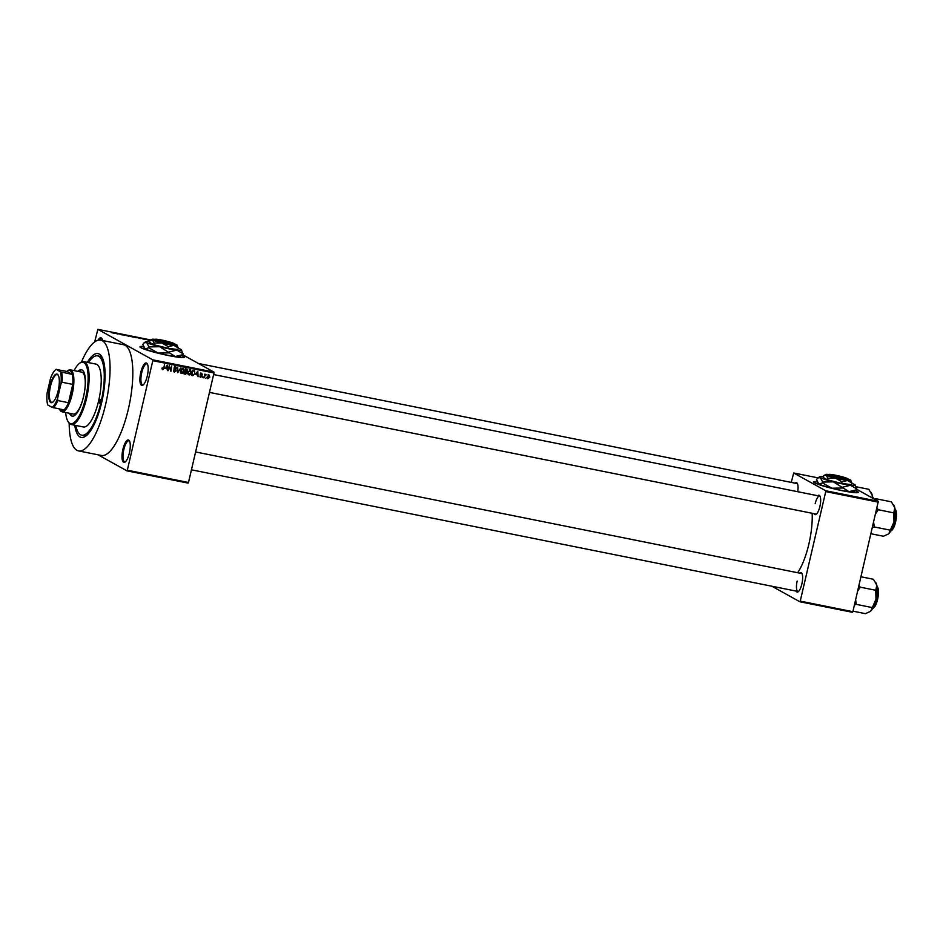<?xml version="1.0" encoding="UTF-8"?>
<svg xmlns="http://www.w3.org/2000/svg" width="943" height="943" viewBox="0 0 943 943"><rect width="100%" height="100%" fill="white"/><g stroke="black" fill="none" stroke-linecap="round" stroke-linejoin="round"><path stroke-width="1.41" d="M147.285 376.009A11.446 3.548 101.3 0 1 143.053 385.039A11.446 3.548 101.3 0 1 140.802 372.402A11.446 3.548 101.3 0 1 147.308 363.821A11.446 3.548 101.3 0 1 147.285 376.009M147.544 364.293A10.679 3.312 -78.7 0 0 146.86 363.868A10.679 3.312 -78.7 0 0 141.733 372.674A10.679 3.312 -78.7 0 0 142.652 384.827A10.679 3.312 -78.7 0 0 143.454 384.697M129.38 452.97A11.446 3.548 101.3 0 1 125.136 462.011A11.446 3.548 101.3 0 1 122.896 449.375A11.446 3.548 101.3 0 1 129.391 440.794A11.446 3.548 101.3 0 1 129.38 452.97M129.627 441.265A10.679 3.312 -78.7 0 0 128.943 440.841A10.679 3.312 -78.7 0 0 123.816 449.634A10.679 3.312 -78.7 0 0 124.747 461.787A10.679 3.312 -78.7 0 0 125.537 461.669M143.454 346.482A22.891 2.145 13.1 0 0 140 346.812A22.891 2.145 13.1 0 0 168.785 355.605A22.891 2.145 13.1 0 0 184.604 357.197A22.891 2.145 13.1 0 0 181.822 355.44M184.51 357.326A22.891 2.145 13.1 0 0 181.504 355.641M817.722 495.723A9.925 3.077 101.3 0 1 819.903 495.935A9.925 3.077 101.3 0 1 819.891 506.497A9.925 3.077 101.3 0 1 816.214 514.324A9.925 3.077 101.3 0 1 814.115 513.687M209.464 392.394L815.99 514.053A9.159 2.841 -78.7 0 0 816.614 513.97M799.699 573.132A9.925 3.077 101.3 0 1 801.892 573.344A9.925 3.077 101.3 0 1 801.868 583.906A9.925 3.077 101.3 0 1 798.202 591.744A9.925 3.077 101.3 0 1 796.104 591.096M797.177 581.053A9.159 2.841 -78.7 0 0 797.978 591.473A9.159 2.841 -78.7 0 0 798.603 591.379M87.334 362.371A42.741 13.249 101.3 0 1 101.809 356.76A42.741 13.249 101.3 0 1 101.738 402.237A42.741 13.249 101.3 0 1 85.919 435.984A42.741 13.249 101.3 0 1 74.733 425.222M75.829 425.446A40.455 12.542 -78.7 0 0 81.676 435.183L83.809 435.607A40.455 12.542 -78.7 0 0 87.121 434.982M69.181 423.254A56.474 17.516 -78.7 0 0 78.517 450.895A56.474 17.516 -78.7 0 0 105.628 404.406A56.474 17.516 -78.7 0 0 100.736 340.152A56.474 17.516 -78.7 0 0 81.463 362.041M78.517 450.895L101.29 455.457A56.474 17.516 -78.7 0 0 128.389 408.967A56.474 17.516 -78.7 0 0 123.498 344.714L100.736 340.152M797.66 572.719A42.741 13.249 -78.7 0 0 808.87 544.087A42.741 13.249 -78.7 0 0 812.171 513.287M817.157 481.614A22.891 2.145 13.1 0 0 813.703 481.956A22.891 2.145 13.1 0 0 842.488 490.737A22.891 2.145 13.1 0 0 858.307 492.329A22.891 2.145 13.1 0 0 855.525 490.572M858.213 492.47A22.891 2.145 13.1 0 0 855.207 490.773M148.735 340.211L148.016 340.093M146.153 339.433L146.837 339.515M142.322 338.785L145.21 339.527L142.299 338.726M136.24 337.735L133.741 336.969L136.24 337.735M133.741 336.969L134.672 336.934M128.802 336.25L126.303 335.472L128.802 336.25M126.303 335.472L127.234 335.449M182.765 354.78L213.943 372.096L213.99 372.956L188.494 482.486L188.105 483.111L126.928 470.84L127.317 470.215L188.494 482.486M150.939 339.987L97.86 329.343L152.754 359.825L213.943 372.096M111.793 332.667L114.681 333.409L111.722 332.278M114.445 332.926L118.04 334.081L114.409 333.068M122.649 334.954L120.067 333.94L121.694 334.824M121.553 334.789L122.225 334.765M119.195 333.916L120.056 333.999M120.256 334.046L119.631 334.081M125.219 334.977L122.012 334.341L125.101 335.496M133.482 337.134L129.662 335.873L132.574 336.993M140.837 338.62L137.1 337.37L139.941 338.466M98.084 454.821L126.928 470.84M206.399 377.636L205.774 378.284L206.399 377.636M204.867 376.057L203.959 377.919L204.843 374.147L206.234 374.571L204.454 375.821M205.975 375.078L205.232 374.713M203.299 377.011L202.674 377.66L203.299 377.011M200.246 377.035L200.022 375.927L201 376.835L201.755 376.363L200.47 374.324L201.731 373.452L202.533 374.748L200.942 374.336L202.226 376.363L200.505 377.247M200.494 375.951L201 376.835M202.061 374.725L200.918 373.605M196.003 374.701L197.841 371.271L198.077 376.74L197.57 375.019L195.614 374.489M190.309 369.691L191.441 372.697L190.557 374.465L189.072 374.996L187.963 373.923L187.928 372.061L190.71 369.833M188.329 374.583L187.963 373.923M182.871 368.194L184.003 371.212L183.119 372.98L181.634 373.511L180.526 372.438L180.49 370.575L183.272 368.336M180.891 373.098L180.526 372.438M162.267 369.444L162.161 367.911L163.504 368.831L164.553 364.587L164.188 368.194L162.762 369.727L162.715 369.031M162.62 367.935L162.927 369.126M213.99 372.956L152.801 360.686L127.317 470.215M165.485 368.583L167.312 365.141L167.548 370.611L167.041 368.89L165.096 368.359M169.481 366.662L168.066 370.717L169.268 365.542L170.695 370.175L171.661 366.014L170.919 371.283L169.068 366.426M173.724 371.636L174.538 372.084L173.441 370.033L174.714 371.483L175.834 370.788L174.066 367.911L175.693 366.756L176.695 368.572L175.563 367.357L174.538 368.583L176.294 370.87L174.066 371.919M173.382 370.788L174.714 371.483L173.701 371.613M176.223 368.548L174.738 366.91M174.019 368.289L175.893 369.491L175.033 369.019L175.433 370.387M180.808 367.853L177.732 372.662L177.602 367.204L178.074 372.096L180.808 367.853M186.655 369.019L187.598 370.575L187.174 372.956L185.441 374.206L184.038 373.923L185.252 368.737L187.127 369.184M195.13 373.404L192.808 375.679L191.476 375.408L192.69 370.234L194.647 370.729L194.706 373.169M207.566 378.508L207.307 376.622L209.028 374.925L209.841 377.082L207.814 378.709M97.86 329.343L94.689 341.932M102.528 358.151A40.455 12.542 -78.7 0 0 99.722 356.289L97.589 355.865A40.455 12.542 -78.7 0 0 88.43 362.584M852.484 612.313L799.841 601.752L800.23 601.127L852.873 611.689L852.484 612.313M771.916 586.24L799.841 601.752M817.958 477.853L793.688 472.985L825.679 490.737L878.322 501.299L852.873 611.689M878.369 502.159L825.726 491.598L800.23 601.127M856.751 489.323L878.322 501.299M793.688 472.985L791.26 482.403M795.114 483.17A9.925 3.077 101.3 0 1 797.295 483.382A9.925 3.077 101.3 0 1 797.719 491.716M825.726 491.598L825.679 490.737M817.286 481.932A22.891 2.145 13.1 0 0 813.726 482.109M797.53 483.865A9.159 2.841 -78.7 0 0 796.988 483.547L198.431 363.479M802.128 573.839A9.159 2.841 -78.7 0 0 801.574 573.509L195.602 451.956M820.139 496.419A9.159 2.841 -78.7 0 0 819.585 496.101A9.159 2.841 -78.7 0 0 815.2 503.645M97.954 340.282A11.446 3.548 101.3 0 1 101.915 338.62A11.446 3.548 101.3 0 1 102.563 340.517M152.801 360.686L152.754 359.825M102.15 339.091A10.679 3.312 -78.7 0 0 101.467 338.667A10.679 3.312 -78.7 0 0 99.333 340.046M143.584 346.788A22.891 2.145 13.1 0 0 140.024 346.977M165.166 368.206L167.041 368.89M166.546 366.579L165.768 368.006L167.029 368.253L166.982 365.636L166.145 366.356M174.82 366.273L175.822 368.088M175.363 368.065L174.691 366.886M182.801 368.183L183.19 369.031M182.247 372.497L180.773 373.027M182.765 369.408L181.869 368.324M180.455 372.214L181.775 372.898L183.543 371.106L182.742 368.796L180.938 370.67L181.775 372.898M181.905 368.336L183.626 369.892M184.639 371.353L184.639 373.404L185.594 373.605L184.109 373.628M185.795 368.548L186.738 370.092M186.16 371.177L186.855 371.566M185.995 371.082L186.313 372.473M185.865 372.391L184.675 371.212M186.254 370.092L185.17 369.055M185.559 369.432L185.205 370.988L187.127 370.575L185.146 369.208M187.127 370.575L185.488 369.114M185.087 371.294L185.948 371.766L185.064 371.589M186.726 372.874L185.948 371.766L186.726 372.874L185.594 373.605M190.238 369.668L190.627 370.516M189.684 373.994L188.211 374.524M190.203 370.905L189.307 369.809M187.893 373.699L189.213 374.395L190.981 372.591L190.18 370.293L188.376 372.155L189.213 374.395M189.343 369.833L191.064 371.377M193.009 375.078L191.948 375.196L192.808 375.679M194.069 370.516L194.364 371.283M192.572 370.693L192.077 374.901L194.199 374.536L194.682 373.31L194.423 371.318L192.608 370.54M194.423 371.318L192.997 370.929M193.551 370.847L194.211 371.212M195.696 374.336L197.57 375.019M197.075 372.709L196.297 374.123L197.558 374.383L197.511 371.766L196.674 372.485M200.871 372.98L201.672 374.265M201.201 374.241L200.765 373.522L201.201 374.241M200.14 374.206L201.366 375.88L199.987 376.882M208.167 374.442L208.981 376.599M208.356 375.161L208.25 378.284L207.448 378.367M208.073 378.226L207.389 377.801M208.25 378.284L209.381 377.035L208.203 375.043M127.435 335.484L129.321 336.073L126.727 335.673M128.602 336.203L129.321 336.073M132.044 336.639L131.065 336.156M130.252 336.203L132.268 336.545M131.077 336.227L130.287 336.062M130.924 336.415L133.057 336.934L130.888 336.557M134.873 336.969L136.747 337.559L134.165 337.158M136.04 337.7L136.747 337.559M137.725 337.559L140.625 338.466L137.69 337.7M100.866 401.765A1.91 0.589 -78.7 0 0 100.701 399.596A1.91 0.589 -78.7 0 0 99.793 401.164A1.91 0.589 -78.7 0 0 99.958 403.333A1.91 0.589 -78.7 0 0 100.866 401.765M69.534 413.282A23.658 7.332 -78.7 0 0 72.175 416.146A23.658 7.332 -78.7 0 0 83.526 396.673A23.658 7.332 -78.7 0 0 81.475 369.75A23.658 7.332 -78.7 0 0 77.939 371.377M81.829 369.856A23.658 7.332 -78.7 0 0 78.646 371.53M65.668 412.515A31.296 9.701 -78.7 0 0 67.908 421.332A31.296 9.701 -78.7 0 0 85.683 397.875A31.296 9.701 -78.7 0 0 79.542 363.326A31.296 9.701 -78.7 0 0 74.073 370.611M79.542 363.326L80.32 362.749A32.05 9.937 101.3 0 1 83.844 361.664A32.05 9.937 101.3 0 1 86.615 398.135A32.05 9.937 101.3 0 1 71.232 424.527A32.05 9.937 101.3 0 1 68.403 422.169L67.908 421.332M71.232 424.527L83.326 426.955A32.05 9.937 -78.7 0 0 98.709 400.563A32.05 9.937 -78.7 0 0 95.938 364.092L83.844 361.664M81.676 435.183A40.455 12.542 -78.7 0 0 101.09 401.883A40.455 12.542 -78.7 0 0 97.589 355.865M59.362 408.991A20.605 6.389 -78.7 0 0 59.562 409.356A20.605 6.389 -78.7 0 0 60.788 410.653A20.605 6.389 -78.7 0 0 63.983 409.91A20.605 6.389 -78.7 0 0 68.497 402.708A20.605 6.389 -78.7 0 0 72.764 384.39A20.605 6.389 -78.7 0 0 72.246 374.395A20.605 6.389 -78.7 0 0 70.088 370.693A20.605 6.389 -78.7 0 0 67.224 371.165L68.002 370.575A21.371 6.625 101.3 0 1 70.36 369.856L81.735 372.143A21.371 6.625 101.3 0 1 84.787 389.824M82.972 398.913A21.371 6.625 101.3 0 1 73.33 414.048L61.955 411.761A21.371 6.625 101.3 0 1 61.33 411.537A21.371 6.625 101.3 0 1 60.057 410.193L59.562 409.356M70.242 413.423A23.658 7.332 -78.7 0 0 72.528 416.193M856.138 486.753L868.821 489.299L872.216 495.252A15.359 4.762 -78.7 0 0 871.415 493.012A15.359 4.762 -78.7 0 0 871.249 492.765M872.558 498.104A15.359 4.762 101.3 0 0 872.216 495.252L872.204 497.904M50.769 402.52A14.581 4.515 101.3 0 1 49.932 386.1A14.581 4.515 101.3 0 1 57.346 374.253A14.581 4.515 101.3 0 1 58.218 375.161A14.581 4.515 101.3 0 1 58.49 389.27A14.581 4.515 101.3 0 1 52.796 402.189A14.581 4.515 101.3 0 1 50.769 402.52M58.36 375.432A14.121 4.373 -78.7 0 0 57.676 374.784A14.121 4.373 -78.7 0 0 57.264 374.63A14.121 4.373 -78.7 0 0 50.333 386.925A14.121 4.373 -78.7 0 0 51.299 402.166A14.121 4.373 -78.7 0 0 51.712 402.319A14.121 4.373 -78.7 0 0 53.032 402.001M70.36 369.856A21.371 6.625 101.3 0 1 70.973 370.092A21.371 6.625 101.3 0 1 72.434 393.148A21.371 6.625 101.3 0 1 61.955 411.761M60.352 371.825L72.246 374.395L66.906 371.424L56.026 369.42A19.838 6.153 -78.7 0 0 55.778 369.597A19.838 6.153 -78.7 0 0 50.592 378.108L47.15 392.913A19.838 6.153 -78.7 0 0 47.763 404.948L52.089 407.352A19.838 6.153 -78.7 0 0 57.523 398.665L60.965 383.872A19.838 6.153 -78.7 0 0 60.352 371.825L56.226 369.279M57.523 398.665L57.829 400.563L68.497 402.708L72.764 384.39L62.085 382.257L60.965 383.872M63.983 409.91L52.089 407.352M61.578 372.249A20.605 6.389 101.3 0 1 62.085 382.257M57.829 400.563A20.605 6.389 101.3 0 1 53.315 407.777M875.41 499.684L875.941 498.741L874.55 499.201M871.014 533.762L883.426 536.249L888.235 534.08A15.359 4.762 -78.7 0 0 888.306 534.033A15.359 4.762 -78.7 0 0 888.813 533.597A15.359 4.762 -78.7 0 0 893.988 521.903L888.813 533.597M872.452 527.585L874.291 526.96L889.779 530.06M874.291 526.96L873.654 522.387M893.775 512.862L893.988 521.903A15.359 4.762 -78.7 0 0 894.813 507.805L893.775 512.862L878.287 509.75L876.99 508.088M875.682 513.676L878.287 509.75M875.941 498.741L891.43 501.853L894.813 507.805A15.359 4.762 -78.7 0 0 894.023 505.566A15.359 4.762 -78.7 0 0 893.858 505.318M853.002 611.17L865.415 613.657L870.295 611.441A15.359 4.762 -78.7 0 0 870.802 611.005A15.359 4.762 -78.7 0 0 875.976 599.324L870.802 611.005M854.429 604.993L856.268 604.369L871.756 607.469M856.268 604.369L855.643 599.795M875.764 590.271L875.976 599.324A15.359 4.762 -78.7 0 0 876.801 585.214L875.764 590.271L860.275 587.171L858.967 585.497M857.67 591.084L860.275 587.171M861.006 576.774L873.418 579.261L876.801 585.214A15.359 4.762 -78.7 0 0 876 582.974A15.359 4.762 -78.7 0 0 875.847 582.727M174.266 344.254L173.724 343.37L155.277 339.669L154.805 340.506A10.679 1.002 13.1 0 0 166.805 343.912A10.679 1.002 13.1 0 0 174.927 344.702L174.361 343.794A9.925 0.931 13.1 0 0 174.149 343.617L155.713 339.916A9.925 0.931 13.1 0 0 166.84 343.063A9.925 0.931 13.1 0 0 174.361 343.794M173.724 343.37A9.925 0.931 13.1 0 0 163.481 340.411A9.925 0.931 13.1 0 0 155.112 339.315A9.925 0.931 13.1 0 0 155.277 339.669M155.112 339.315L154.204 339.881A10.679 1.002 13.1 0 0 154.393 340.27M154.122 343.075L153.744 344.69L149.501 342.333L149.878 340.729L152.448 339.951L154.122 343.075L161.677 342.934L168.337 346.682L167.96 348.285L177.932 349.535L178.31 347.932L176.636 344.808A12.978 1.214 13.1 0 0 174.408 343.877M153.744 344.69L167.96 348.285M168.337 346.682L173.771 345.362L178.31 347.932M149.878 340.729L151.988 339.339A12.978 1.214 13.1 0 0 152.448 339.951A12.978 1.214 13.1 0 0 161.677 342.934A12.978 1.214 13.1 0 0 173.771 345.362A12.978 1.214 13.1 0 0 177.154 345.197A12.978 1.214 13.1 0 0 176.636 344.808M149.666 341.614A18.318 1.709 13.1 0 0 145.988 341.649A18.318 1.709 13.1 0 0 146.648 342.509A18.318 1.709 13.1 0 0 159.673 346.718A18.318 1.709 13.1 0 0 176.742 350.136A18.318 1.709 13.1 0 0 181.516 349.912A18.318 1.709 13.1 0 0 180.785 349.358A18.318 1.709 13.1 0 0 178.227 348.262M168.868 352.882L158.188 353.083L148.794 347.79L145.163 348.875L142.806 344.466L144.008 342.863L146.648 342.509L148.994 346.918L159.673 346.718L175.268 356.501L182.942 354.639L181.516 349.912M148.994 346.918L148.794 347.79M169.068 352.01L176.742 350.136L183.142 353.766M144.09 347.778L144.432 348.321A18.318 1.709 13.1 0 0 145.163 348.875A18.318 1.709 13.1 0 0 158.188 353.083A18.318 1.709 13.1 0 0 175.268 356.501A18.318 1.709 -166.9 0 0 179.96 356.584L182.942 354.639M155.029 339.374A12.978 1.214 13.1 0 0 151.988 339.339M154.805 340.506L155.713 339.916M847.957 479.398L847.427 478.514L828.98 474.812L828.532 475.649A10.679 1.002 13.1 0 0 840.508 479.044A10.679 1.002 13.1 0 0 848.629 479.834L848.052 478.938A9.925 0.931 13.1 0 0 847.851 478.749L829.416 475.048A9.925 0.931 13.1 0 0 840.543 478.195A9.925 0.931 13.1 0 0 848.052 478.938M847.427 478.514A9.925 0.931 13.1 0 0 837.184 475.555A9.925 0.931 13.1 0 0 828.814 474.459A9.925 0.931 13.1 0 0 828.98 474.812M828.814 474.459L827.907 475.013A10.679 1.002 13.1 0 0 828.095 475.402M827.824 478.219L827.447 479.822L823.204 477.464L823.581 475.861L826.151 475.095L827.824 478.219L835.38 478.077L842.028 481.826L841.663 483.429L851.635 484.678L852.012 483.064L850.338 479.94A12.978 1.214 13.1 0 0 848.111 479.009M827.447 479.822L841.663 483.429M842.028 481.826L847.474 480.494L852.012 483.064M823.581 475.861L825.691 474.482A12.978 1.214 13.1 0 0 826.151 475.095A12.978 1.214 13.1 0 0 835.38 478.077A12.978 1.214 13.1 0 0 847.474 480.494A12.978 1.214 13.1 0 0 850.845 480.341A12.978 1.214 13.1 0 0 850.338 479.94M823.369 476.745A18.318 1.709 13.1 0 0 819.691 476.781A18.318 1.709 13.1 0 0 820.339 477.641A18.318 1.709 13.1 0 0 833.376 481.849A18.318 1.709 13.1 0 0 850.445 485.28A18.318 1.709 13.1 0 0 855.218 485.044A18.318 1.709 13.1 0 0 854.488 484.502A18.318 1.709 13.1 0 0 851.93 483.394M842.57 488.014L831.891 488.215L822.496 482.922L818.866 484.007L816.508 479.598L817.711 478.007L820.339 477.641L822.697 482.062L833.376 481.849L848.971 491.645L856.645 489.771L855.218 485.044M822.697 482.062L822.496 482.922M842.771 487.142L850.445 485.28L856.845 488.91M817.793 482.91L818.135 483.464A18.318 1.709 13.1 0 0 818.866 484.007A18.318 1.709 13.1 0 0 831.891 488.215A18.318 1.709 13.1 0 0 848.971 491.645A18.318 1.709 -166.9 0 0 853.663 491.727L856.645 489.771M828.732 474.506A12.978 1.214 13.1 0 0 825.691 474.482M828.532 475.649L829.416 475.048M184.58 373.723L185.441 374.206M200.611 374.524L201.472 374.996M873.265 498.493A11.446 3.548 -78.7 0 0 872.44 496.655M872.864 497.315A10.986 3.407 101.3 0 1 873.442 498.599M890.663 531.062A11.446 3.548 -78.7 0 0 895.544 520.677A11.446 3.548 -78.7 0 0 895.048 509.208M895.473 509.868A10.986 3.407 101.3 0 1 895.826 520.736A10.986 3.407 101.3 0 1 891.3 530.626M872.652 608.471A11.446 3.548 -78.7 0 0 877.52 598.086A11.446 3.548 -78.7 0 0 877.037 586.617M877.45 587.277A10.986 3.407 101.3 0 1 877.815 598.145A10.986 3.407 101.3 0 1 873.289 608.035M162.785 369.078L161.925 368.595M175.858 367.464L174.997 366.98M183.013 368.902L182.152 368.418M186.891 369.762L186.03 369.279M186.419 371.919L185.559 371.436M190.451 370.399L189.59 369.915M194.329 371.259L193.468 370.788M200.788 376.752L199.928 376.269M201.826 374.065L200.953 373.581M205.904 375.043L205.032 374.56M871.415 493.012L870.978 492.281M873.524 498.635L872.428 496.548M819.585 496.101L213.613 374.548M191.441 469.803L797.978 591.473M894.766 508.925C898.632 510.646 895.461 531.263 889.803 531.204M894.023 505.566L893.587 504.823M876.742 586.334C880.621 588.055 877.45 608.671 871.792 608.612M876 582.974L875.575 582.244M145.988 341.649L144.008 342.863M819.691 476.781L817.711 478.007"/></g></svg>
